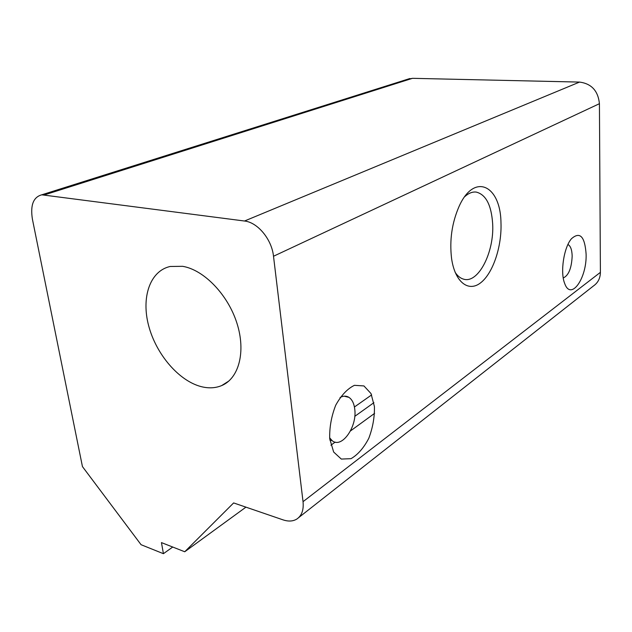 <?xml version="1.0" encoding="UTF-8"?>
<svg xmlns="http://www.w3.org/2000/svg" width="632" height="632" viewBox="0 0 632 632"><rect width="100%" height="100%" fill="white"/><g stroke="black" fill="none" stroke-linecap="round" stroke-linejoin="round"><path stroke-width="0.95" d="M371.64 394.897L354.426 406.992M161.46 542.604L163.419 553.687L141.07 544.705L82.444 466.59L32.406 219.162C30.21 205.234 33.322 197.121 41.759 194.814L244.505 221.018C257.674 222.33 271.784 239.362 273.506 256.252L303.036 501.674C303.842 509.913 301.764 515.72 296.795 519.077C292.964 521.384 288.382 521.645 283.033 519.86L233.627 502.93L184.734 551.76L161.46 542.604M172.718 547.036L163.419 553.687M406.874 79.474L412.498 78.321L44.667 194.822M464.765 196.639C468.581 193.187 472.373 191.662 476.149 192.065C485.889 194.466 491.396 205.029 492.66 223.76C494.422 252.168 478.219 284.06 463.461 279.123C460.333 278.222 457.56 275.963 455.143 272.337M500.971 222.669C500.607 185.437 474.316 172.117 459.069 206.435C451.951 222.827 449.439 240.105 451.548 258.259C454.85 282.259 468.565 292.584 480.826 282.662C493.126 273.008 501.95 246.275 500.971 222.669M298.746 517.545L593.598 285.846C598.022 282.717 600.289 278.222 600.4 272.345L599.428 103.695C598.109 90.85 591.481 83.645 579.552 82.081L412.498 78.321M586.109 254.143C584.837 236.431 579.963 231.288 571.478 238.714C563.855 247.333 560.055 272.25 564.653 283.381C570.783 301.353 586.97 278.317 586.109 254.143M374.428 406.581L371.016 393.57L363.937 385.931L354.426 385.33C347.41 388.712 341.169 395.356 335.703 405.254C331.358 416.393 329.367 427.572 329.73 438.774L333.657 452.03L341.304 459.069L350.997 458.674C357.846 454.716 363.779 447.922 368.796 438.3C372.777 427.746 374.658 417.175 374.428 406.581M200.976 386.571C178.722 380.717 156.238 354.331 148.725 325.993C141.062 297.68 149.808 270.97 170.182 266.475L182.609 266.317C203.867 269.785 227.875 294.559 236.921 323.165C246.101 351.771 238.872 378.505 221.619 385.607C215.354 388.19 208.473 388.514 200.976 386.571M567.939 244.497C570.554 245.888 571.96 249.735 572.165 256.047C571.605 268.173 568.634 275.481 563.262 277.969M340.063 397.512C343.318 395.774 346.273 395.719 348.927 397.346C352.198 399.574 354.157 403.643 354.797 409.56C357.112 427.05 341.691 448.862 332.187 440.686L329.635 437.802M374.61 413.352L350.468 430.953M335.158 442.108L330.915 445.204M245.935 507.148L184.734 551.76M373.915 402.671L354.757 416.362M600.4 272.345L303.036 501.674M599.428 103.695L273.506 256.252M579.552 82.081L244.505 221.018M409.876 78.526L41.759 194.814M476.149 192.065L475.706 192.025M228.887 381.017L221.619 385.607M329.888 440.054L332.187 440.686M344.163 396.193L348.927 397.346"/></g></svg>
